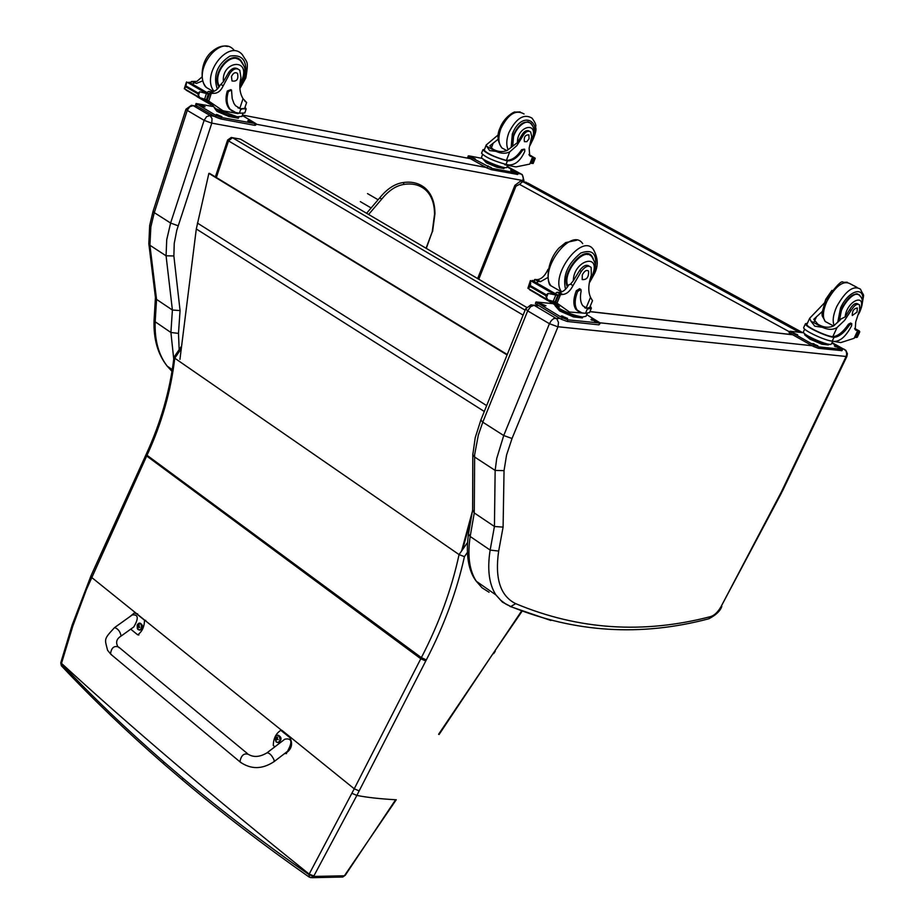 <?xml version="1.0" encoding="UTF-8"?>
<svg xmlns="http://www.w3.org/2000/svg" width="924" height="924" viewBox="0 0 924 924"><rect width="100%" height="100%" fill="white"/><g stroke="black" fill="none" stroke-linecap="round" stroke-linejoin="round"><path stroke-width="1.39" d="M247.366 753.534L118.607 647.019C114.137 645.46 111.446 647.678 110.545 653.672L111.827 655.116L110.545 653.672C111.446 647.678 114.137 645.46 118.607 647.019L118.907 647.655M274.902 746.788L273.296 745.483C273.412 738.507 275.918 733.46 280.827 730.33L289.917 737.675C293.139 744.155 291.626 749.433 285.354 753.51L284.511 753.626M286.706 751.928L287.468 751.351C292.735 741.868 291.845 737.814 284.811 739.2L267.221 752.679M351.975 793.335L356.883 795.425L359.147 790.909L354.238 788.796L308.916 874.589C263.144 842.561 221.044 810.348 182.606 777.939L163.687 761.757C126.138 729.036 92.03 696.373 61.377 663.755L72.753 626.276L86.429 589.512L147.02 455.266L421.367 657.634L426.322 659.909C444.109 625.594 456.814 591.187 464.426 556.652L459.066 554.585C451.663 589.027 439.096 623.377 421.367 657.634L354.238 788.796L282.016 730.41L280.827 730.33M129.938 616.597L134.188 613.086L136.394 613.663L144.514 620.223C144.375 626.853 142.1 631.716 137.688 634.834L130.723 629.152M133.079 627.465L133.772 626.969C138.866 618.283 138.357 614.275 132.248 614.957L114.807 627.419M137.688 634.834L138.912 634.973M281.67 730.387L136.082 613.213M144.514 620.223L145.738 620.374M278.263 735.204C281.785 737.19 281.924 739.627 278.678 742.526L277.778 742.549M276.091 741.88L274.925 738.172C278.517 728.921 283.541 744.906 276.091 741.88M277.5 737.144L275.502 737.987L276.207 740.436M275.872 740.343L276.703 739.466L278.205 739.627L277.396 739.084L277.523 737.029M276.715 738.207L275.502 737.987M140.182 623.169C143.266 625.213 143.266 627.535 140.159 630.122L139.374 630.087M137.965 629.498L137.191 625.109C141.349 618.064 143.867 632.374 137.965 629.498M139.166 624.901L137.353 625.767L137.988 628.054M137.688 627.985L138.45 627.073L139.79 627.211L139.039 626.715L139.178 624.774M138.554 625.975L137.353 625.767M137.699 626.218L138.508 626.091M438.588 734.291L493.139 653.441L439.119 734.465M395.622 799.745L345.229 875.328M309.471 877.269L308.916 874.589L313.617 876.437L356.883 795.425C366.747 797.4 379.66 798.844 395.611 799.745M310.614 877.684L313.617 876.437L344.375 875.79L341.545 877.038M182.606 777.939L182.606 780.075C221.044 812.531 263.132 844.802 308.893 876.876L312.023 877.696L342.792 877.015L345.391 875.144M136.706 613.709L91.545 577.35L91.014 575.733L145.738 455.289L420.79 658.754L425.768 660.995L426.322 659.909M60.88 662.658L61.896 666.319M181.601 346.061L174.012 357.172L174.763 358.2L459.066 554.585L467.498 542.561M60.88 662.393L61.481 663.34C130.18 726.426 212.739 796.684 309.17 874.104L313.86 875.975M484.303 411.48L196.304 228.967L179.937 359.39M471.078 518.514L462.658 549.445M461.619 550.935L472.36 511.422M196.304 228.967L208.87 173.389L209.586 173.389L507.241 354.516M507.08 354.92L208.87 173.389M155.44 297.54L156.549 299.388L172.395 310.025L170.905 332.49L178.482 333.391L180.065 310.568L172.395 310.025L166.066 255.798L149.919 245.264L150.843 226.923L154.285 212.636L170.605 223.042L166.724 239.766L166.066 255.798L173.862 255.96L174.243 243.358L176.807 230.203L211.781 123.192L204.123 120.339L170.605 223.042L178.136 225.791M211.781 123.192L212.035 118.619L210.083 115.535L206.618 116.62L204.123 120.339L187.249 110.406L189.732 106.71L193.197 105.636L191.441 105.278L185.955 109.205L187.249 110.406L154.285 212.636L153.061 211.307L149.665 225.491L148.833 243.913L149.919 245.264L156.549 299.388L155.186 321.783L170.905 332.49L173.747 359.136M148.787 243.312L148.833 243.913M530.919 304.839L525.606 308.928L527.673 310.891L530.561 306.733L534.06 305.278L530.977 304.828M472.626 509.921L474.266 512.936L474.647 454.631L478.343 435.031L482.778 422.176L527.673 310.891L549.433 323.7L503.719 435.527L482.778 422.176L480.861 420.027L475.225 437.664L472.811 454.758L474.497 456.941L495.149 470.42L504.042 470.651L506.56 455.058L512.035 438.507L503.719 435.527L496.719 458.5L495.149 470.42L494.432 526.495L474.266 512.936L470.177 536.474L468.491 533.922L472.58 510.221M472.822 453.765L472.788 454.573M512.035 438.507L558.004 326.749L846.118 356.479L781.438 491.776L721.09 606.537C718.017 611.942 714.587 615.28 710.787 616.551C643.451 634.199 578.412 629.902 515.684 603.649C500.369 596.061 494.687 578.528 498.671 551.074L490.147 550.08L494.432 526.495L503.095 527.107L504.042 470.651M558.004 326.749L558.477 322.407L556.791 318.792L534.06 305.278L538.242 305.752M245.022 107.265L246.154 108.94L240.633 108.732L244.652 108.374L246.604 102.518L244.745 101.039M246.604 102.518L243.035 98.672C239.651 93.047 238.958 86.036 240.968 77.639L239.801 70.247C236.683 67.671 233.414 68.607 230.03 73.065L228.748 72.349C231.797 68.226 234.881 67.117 237.988 69.011M241.661 109.321L235.562 105.763L233.934 103.43L232.201 98.556L231.508 90.021L228.332 91.626C226.137 99.018 226.784 104.932 230.284 109.379L235.655 112.509L239.408 113.225L244.802 112.994L246.119 109.044M238.265 113.005L238.057 113.64L222.915 110.741L207.299 100.115M205.267 99.295L213.259 105.717L205.105 99.261M207.981 101.917L207.992 102.599L202.957 99.007M209.367 103.049L208.558 102.576M210.787 104.1L209.991 103.638M206.722 92.92L206.526 93.509M230.03 73.065L223.215 85.817C220.894 90.864 217.718 93.37 213.652 93.324L208.685 93.52M211.33 92.954L208.616 91.384L206.895 92.492M206.479 99.642L208.304 94.017L209.54 94.017L207.219 100.069L199.78 97.644L197.609 93.705L185.816 86.868L184.292 88.727M204.181 92.1L186.648 81.959L185.816 86.868M197.609 93.705L199.676 91.776L208.304 94.017M232.247 111.111L229.268 108.789C225.768 104.343 225.121 98.429 227.304 91.037L230.804 89.616M240.633 108.732L237.884 107.796M208.616 91.384L210.926 91.753C214.576 91.869 217.602 89.744 219.993 85.355L223.446 81.601L228.748 72.349M238.715 117.163L238.346 118.26L228.956 116.482L216.955 111.354L214.784 108.478M216.955 111.354L217.325 110.245L214.206 107.704M235.1 117.648L228.99 116.493L229.314 115.373M239.108 117.013C234.28 117.36 227.015 115.096 217.325 110.245M199.884 97.725L200.52 98.175M208.605 94.005L188.912 82.19L209.217 93.913M202.772 80.838L196.442 83.403L191.441 81.485L196.881 81.404L201.975 76.969M191.441 81.485L190.644 83.102M194.121 83.033L192.411 84.13M242.885 113.64L241.949 116.47L237.041 116.701L215.973 108.813L212.301 105.371M242.284 115.465L256.121 123.758L221.298 117.487L216.135 115.558L196.05 103.534L212.728 106.456M248.025 120.455L253.465 122.58L251.34 122.372L248.025 120.455L247.828 121.056M216.355 114.46L221.887 116.62L219.669 116.401L216.355 114.46L216.147 115.084M199.584 104.678L205.082 106.814L202.853 106.583L199.584 104.678L199.376 105.29M256.11 123.781L255.636 125.214L254.47 125.283L220.801 118.965L215.65 117.036L196.454 105.81L195.576 105.013L196.05 103.534M237.11 58.189L238.161 59.228M243.22 64.391L241.083 60.776C231.462 48.614 210.453 73.62 219.011 87.052M235.759 57.877L236.971 58.789M231.485 76.507L231.993 80.942C236.798 81.774 238.646 79.279 237.549 73.435C235.227 71.876 233.218 72.904 231.485 76.507M592.215 300.277L590.528 297.309C587.999 291.672 588.253 284.292 591.302 275.19L591.152 267.452C588.461 265.003 585.181 266.32 581.3 271.367L579.66 270.443C583.321 265.604 586.521 264.195 589.258 266.239M590.297 306.04L591.383 308.154L588.195 308.939L582.778 305.775C580.399 302.356 579.845 297.47 581.115 291.118L580.919 289.478L577.639 291.476C574.543 299.538 574.393 305.752 577.2 310.118L581.993 312.913L585.516 313.305L589.535 312.578L591.348 308.235M585.689 308.246L584.88 307.704M583.968 313.132L569.484 312.035L555.509 302.125M553.199 301.501L559.401 306.837M553.037 301.478L559.39 306.849M554.954 303.442L554.874 304.158L555.532 303.961L554.954 303.442L551.351 301.351M556.156 304.504L556.109 305.174L556.756 304.989L555.428 304.077M557.391 305.486L558.004 305.936L557.391 305.486M555.012 294.063L554.747 294.698M536.29 283.252L536.059 283.841M581.3 271.367L573.03 285.562C570.12 291.152 566.701 294.121 562.774 294.456L557.553 294.929M560.568 294.294L557.045 292.261L555.232 293.589M545.518 295.472L530.261 286.625L528.794 287.861L530.63 283.287L530.399 280.573L527.904 288.276L547.84 299.861L545.518 295.472L548.117 293.416L558.466 295.553L532.224 280.411L558.604 295.541M528.794 287.861L527.904 288.276M530.63 283.287L530.261 286.625M592.527 300.67L589.708 307.461L586.879 308.189L584.569 307.577M578.678 311.631L575.883 309.367C573.076 304.989 573.226 298.775 576.31 290.725L579.602 288.715L580.284 289.108M557.045 292.261L559.239 292.423C562.774 292.203 565.985 289.651 568.872 284.765L570.558 284.153L573.296 280.769L579.66 270.443M587.606 265.465L588.888 266.181M558.466 295.553L555.728 302.287L555.058 301.905L557.576 295.749M547.84 299.861L555.058 301.905M582.755 317.024L582.386 317.902L573.527 316.932L559.713 310.995L555.07 305.694M559.713 310.995L560.21 309.783L555.347 305.913M573.527 316.932L574.023 315.719M587.237 313.409L586.035 316.297L582.363 316.99C577.223 317.232 569.831 314.83 560.21 309.783M529.66 289.316L530.307 289.674M557.865 295.715L532.524 280.48M547.99 269.358L547.274 270.859C544.409 276.415 541.014 279.337 537.063 279.649L534.857 279.464L534.234 281.474M536.521 282.79L538.322 281.462L540.528 281.647L547.655 277.639M582.363 316.99C575.225 315.835 567.463 312.97 559.078 308.397L553.326 303.765M586.717 314.645L600.45 323.1L567.879 319.843L562.162 317.741L536.012 301.963L553.164 303.684M591.256 319.173L597.354 321.656L595.506 321.633L591.256 319.173L591.002 319.785M561.388 315.892L567.59 318.41L565.661 318.399L561.388 315.892L561.122 316.539M539.778 303.28L545.945 305.775L543.993 305.752L539.778 303.28L539.524 303.927M600.438 323.111L598.914 324.844L567.209 321.46L561.503 319.358L535.377 303.557M587.849 253.857L592.053 256.387C584.107 244.063 560.036 274.035 567.486 286.971M593.243 258.605L592.053 256.387M586.925 253.777L587.652 254.574M582.293 274.902L582.201 279.568C586.74 279.995 588.865 277.165 588.565 271.055C586.521 269.623 584.43 270.905 582.293 274.902M498.198 139.178L489.87 145.83L492.688 148.983C497.505 151.825 502.298 152.321 507.103 150.473L517.463 142.596L521.24 136.013L522.453 136.648L516.839 145.645L509.702 151.871C505.659 153.858 501.12 153.696 496.107 151.397L489.604 150.566L486.763 146.362L496.107 151.397M486.763 146.362L486.209 144.987L498.325 134.777M481.6 153.153L481.577 153.211C485.181 157.115 493.324 160.857 506.029 164.414L508.847 164.957C515.222 165.177 520.535 160.649 524.786 151.363L524.693 149.342L522.557 150.277C517.89 157.438 512.832 160.972 507.403 160.88L506.029 164.414M524.289 149.122L521.575 149.757C516.909 156.918 511.861 160.441 506.421 160.349L507.403 160.88M506.652 160.753C494.017 157.034 486.116 153.349 482.917 149.711L484.557 149.33M529.464 155.451L532.825 157.068L529.764 164.091L515.996 166.909L504.723 164.749L504.943 164.183M529.186 155.036L535.227 158.247L533.206 158.743L531.577 163.433L530.595 162.901M531.577 163.433L532.813 163.375M535.227 158.247L528.932 154.516M505.671 160.233C494.224 156.837 487.075 153.5 484.211 150.219L484.234 150.173M504.331 167.625L503.973 168.572L496.869 167.232L486.324 162.751L483.137 159.194M496.869 167.232L497.239 166.274M486.324 162.751L486.682 161.804M504.481 167.521C503.672 169.496 482.374 160.995 483.102 158.986M528.054 130.561L529.233 131.196M522.453 136.648C525.178 131.797 527.927 130.226 530.688 131.959L531.704 136.648L529.129 148.175L529.729 155.763L532.617 156.965M507.576 165.292L506.826 167.244C506.699 170.039 480.145 159.494 481.543 157.207L481.554 157.161M506.987 166.84L517.14 172.349L518.191 173.192L517.706 174.451L491.545 169.716L487.156 168.064L467.694 157.149L468.965 155.856L482.386 158.443M518.191 173.192L492.03 168.445L468.168 155.89M475.271 158.836L470.535 156.941L475.271 158.836M491.429 167.66L486.671 165.743L491.429 167.66M515.326 172.164L510.637 170.27L515.326 172.164M528.782 122.534L528.193 121.853M512.728 145.923L513.744 134.338C519.207 123.493 524.994 119.843 531.138 123.4L532.547 125.56M521.24 136.013C523.885 131.243 526.599 129.649 529.371 131.22M527.373 121.76L528.216 122.407M529.059 138.773L528.886 134.846C525.155 134.823 523.665 137.099 524.428 141.672L526.807 141.684L529.059 138.773M822.452 311.342L813.778 319.288L817.856 324.209C823.642 327.604 828.955 328.147 833.794 325.814L841.117 318.919L845.137 316.92L849.595 309.702L851.108 310.499L844.582 320.385L837.04 327.546C832.963 329.995 828.112 329.926 822.499 327.362L814.737 326.149L810.879 321.102L822.499 327.362M810.879 321.102L809.69 318.26L824.347 303.037M803.753 327.442L803.741 327.477C801.87 329.66 824.52 340.552 832.212 341.141L834.776 341.43C840.713 341.048 846.315 335.828 851.593 325.768L851.789 323.677L849.653 324.855C844.293 332.744 839.073 336.913 833.991 337.341L832.212 341.141M851.443 323.481L850.577 323.03L848.44 324.209C843.081 332.097 837.86 336.255 832.778 336.683L833.991 337.341M833.298 337.283C824.936 336.163 803.695 325.791 805.462 323.712L807.368 323.261M854.873 329.094L857.888 330.711L854.088 338.311L840.817 342.573L830.803 340.921M854.816 328.967L859.736 331.589L858.119 332.467L855.936 337.491L854.954 336.96M859.736 331.589L859.228 330.896M832.085 336.625C824.439 335.562 805.301 326.195 806.895 324.324L806.906 324.289M855.936 337.491L857.276 337.26L859.597 332.305M828.712 344.178L828.366 344.941L821.898 344.225L809.978 339.143L804.619 334.823L805.012 333.968M821.898 344.225L822.372 343.208M809.978 339.143L810.452 338.115M828.632 344.167C826.645 345.992 804.977 336.659 805.081 334.026M851.108 310.499C854.342 305.186 857.126 303.291 859.47 304.828L859.759 309.609L855.728 321.841L855.22 329.672L857.749 330.63M854.504 337.918L854.608 337.202M832.489 341.637L831.438 343.878C830.849 347.17 801.443 334.523 803.43 331.843L804.689 329.129M831.819 343.058L841.025 348.048L842.596 349.318L841.96 350.67L818.317 348.29L813.536 346.512L789.073 332.721L790.263 331.254L803.788 332.825M842.596 349.318L818.953 346.916L814.183 345.137L789.697 331.346M797.678 334.788L792.422 332.605L797.678 334.788M817.775 345.761L812.485 343.555L817.775 345.761M839.523 348.117L834.303 345.946L839.523 348.117M839.373 320.894L841.845 308.142C848.463 296.338 854.4 291.996 859.643 295.126L860.452 296.546M849.595 309.702C852.817 304.377 855.612 302.494 857.957 304.031L858.223 304.169M857.01 312.081L857.391 308.015C853.903 308.35 852.194 310.857 852.263 315.534L857.01 312.081M379.799 197.794C387.017 188.877 394.779 183.795 403.095 182.559L404.273 184.361C396.281 185.505 388.738 190.436 381.658 199.18L379.776 197.805L366.597 213.271M216.355 177.512L228.528 140.898L232.444 137.711L231.231 137.468L227.616 140.044L228.528 140.898L523.123 315.107M232.374 137.676L240.506 139.154L526.541 307.311M289.917 737.675L291.118 737.756M273.885 761.792L274.185 760.221C271.933 755.324 269.531 752.864 267.001 752.841C259.91 757.068 253.673 757.564 248.29 754.307C243.959 752.979 241.199 755.37 239.997 761.468L241.187 762.854M136.394 613.663L137.618 613.825M287.468 751.351L274.105 761.619C262.289 769.426 251.005 769.577 240.252 762.081L110.834 654.284L107.611 650.334C104.747 638.784 103.292 639.72 114.599 627.569C118.099 628.782 120.259 631.612 121.09 636.07L120.894 636.209M276.23 741.984L278.228 742.492C281.566 739.235 281.289 736.821 277.408 735.238L276.611 735.573M277.177 739.535L277.997 739.5M275.906 738.507L276.969 738.449M138.103 629.602L139.697 630.064C142.885 627.211 142.793 624.901 139.42 623.146L138.796 623.354M138.843 627.153L139.547 627.535M138.184 625.86L138.808 625.998M464.426 556.652L467.336 552.494M391.741 805.624L392.423 805.543M522.106 611.203L493.139 653.441M521.586 610.995L494.779 651.027M344.594 875.478L396.257 799.734M359.147 790.909L425.768 660.995M163.687 761.757L163.698 763.882L183.183 780.561M91.014 575.744L72.153 625.074L60.753 662.878L61.354 665.73C92.03 698.394 126.149 731.115 163.698 763.882L164.287 764.391M145.738 455.289L146.2 454.262L147.02 455.266C161.677 423.446 170.928 391.095 174.763 358.2L181.277 348.671M486.659 405.613L197.413 223.065M371.125 207.958L360.325 201.628M367.498 193.59L378.124 199.757M180.065 310.568L173.862 255.96M179.164 349.618L178.482 333.391M507.149 166.424L522.233 174.601L523.966 180.607L522.534 181.531M518.087 173.481L521.275 174.082L522.58 175.341L523.319 177.812L522.892 180.619M211.862 123.135L522.88 180.55M486.036 167.452L255.983 124.174M214.483 116.366L210.083 115.535L193.197 105.636L197.597 106.479M172.014 371.39L167.152 366.089C158.524 354.828 154.527 340.067 155.186 321.783L154.065 320.27L155.428 297.771M154.089 319.889L154.065 320.27C153.407 338.912 157.761 354.181 167.152 366.089L172.291 369.658M469.738 158.547L242.423 115.038L469.796 158.582M153.084 211.261L185.955 109.205M468.56 533.448L468.491 533.922C464.934 559.112 470.57 574.104 476.322 581.277C469.357 570.535 467.313 555.601 470.177 536.474L490.147 550.08C487.121 569.253 489.027 584.187 495.876 594.883L502.402 602.101L510.787 606.525C574.855 632.697 640.886 636.775 708.847 618.768L707.403 619.115M489.073 592.261L482.016 587.779L476.322 581.277L495.876 594.883L500.565 600.15L506.006 604.192L510.787 606.525L515.684 603.649M589.928 311.654L791.949 334.707M480.873 419.981L525.606 308.928M846.118 356.548L846.869 356.445L847.4 353.776L845.887 350.358L832.027 342.608M846.118 356.479L846.707 354.1L846.118 351.201L844.224 349.214L842.469 349.029M812.15 345.749L600.392 322.846M560.002 318.48L553.892 318.457L551.362 320.536L549.433 323.7L557.911 326.819M781.438 491.776L782.224 491.533L846.869 356.445M780.976 492.7L782.224 491.533M721.09 606.537L781.669 492.642M710.787 616.551L708.847 618.768C715.985 615.061 720.304 610.937 721.829 606.375M509.956 606.421L550.889 620.489M498.671 551.074L503.095 527.107M799.399 332.317L522.73 181.624L519.496 184.35L789.477 331.832M522.707 181.612L526.611 182.421L520.466 181.15L514.876 185.366L515.927 186.209L519.496 184.35M514.876 185.366L478.147 277.304L479.152 278.228L515.927 186.209M478.875 279.291L479.152 278.228M527.812 183.067L802.783 332.709M240.771 109.113L239.408 113.225M208.004 100.97L205.405 99.469M208.628 101.536L211.411 92.978M184.812 88.126L186.151 83.945M197.875 92.874L186.082 86.036M198.314 95.969L199.676 91.776M228.332 91.626L227.304 91.037M204.608 99.168L206.456 93.474M223.215 85.817L221.298 84.719M213.652 93.324L210.926 91.753M196.442 83.403L193.751 81.855M239.755 108.524L243.035 98.672M218.514 112.023L228.909 116.47M249.353 120.709L249.041 121.645M217.718 114.726L217.394 115.685M200.947 104.932L200.635 105.89M196.939 104.343L196.454 105.81M216.135 115.558L215.65 117.036M221.298 117.487L220.801 118.965M254.955 123.816L254.47 125.283M239.836 87.168L244.906 77.905C247.978 61.342 242.989 54.066 229.949 56.087C217.094 64.414 212.878 75.433 217.29 89.131M239.905 88.565L245.865 77.893C248.66 60.233 247.401 63.525 242.515 54.92C229.025 38.057 200.462 74.498 213.987 91.314M238.161 59.148L238.046 58.547M234.199 50.312C220.074 32.871 191.222 71.945 206.618 87.641L213.305 91.545M223.446 81.601C221.148 61.746 249.584 57.161 242.608 78.367L239.94 83.564M219.404 86.429C211.654 73.169 231.843 49.746 240.991 61.354C245.334 68.364 245.68 66.505 243.809 78.355L239.836 85.62M587.375 308.824L585.516 313.305M556.236 303.084L553.615 301.559M534.13 282.732L534.372 282.143M556.826 303.661L560.649 294.306M553.291 293.797L530.457 280.607M545.888 294.56L530.63 285.712M546.257 298.002L548.117 293.416M588.195 308.939L586.879 308.189M577.639 291.476L576.31 290.725M553.153 301.49L555.694 295.264M573.03 285.562L570.558 284.153M562.774 294.456L559.239 292.423M540.528 281.647L537.063 279.649M538.322 281.462L534.857 279.464M586.07 308.073L590.528 297.309M561.446 311.734L572.291 316.401M574.913 317.082L577.985 317.417M592.503 319.311L592.041 320.42M562.67 316.043L562.196 317.198M541.083 303.43L540.609 304.585M537.422 303.28L536.775 304.897M562.162 317.741L561.503 319.358M567.879 319.843L567.209 321.46M599.584 323.261L598.914 324.844M594.305 272.164C598.244 254.828 593.739 248.44 580.792 253.026C567.567 263.825 562.473 275.906 565.523 289.27M589.246 283.114L594.224 274.116C598.475 266.216 598.209 258.05 593.439 249.584C582.097 232.34 548.891 276.657 561.677 291.938M582.709 243.647C571.251 226.357 538.138 270.663 551.108 285.886L557.241 289.42M573.296 280.769C573.677 259.887 601.847 252.333 592.284 275.525L589.847 280.111M567.983 286.244C561.446 273.308 584.465 245.334 591.995 257.057C598.359 267.717 594.236 268.722 593.173 275.398L589.443 282.039M533.136 163.409L534.996 158.685M521.575 149.757L522.557 150.277M491.279 148.129L493.231 143.035M530.619 162.843L531.519 163.34M532.455 163.375L534.291 158.697M530.746 162.497L531.554 162.936M532.397 158.304L533.206 158.743M530.006 156.017L531.023 156.56M529.764 164.091L532.571 156.953M532.617 157.727L533.714 158.316M506.421 160.349L509.702 151.871M492.03 168.445L491.545 169.716M487.641 166.782L487.156 168.064M486.867 162.982L501.178 168.041M472.118 157.115L471.852 157.808M488.242 165.916L487.976 166.62M512.15 170.443L511.884 171.125M517.452 173.227L516.966 174.486M469.184 156.699L468.699 157.969M511.157 147.459L512.323 134.038C522.048 108.547 545.241 121.876 530.364 143.982M505.878 150.081L501.917 147.956C498.267 143.566 497.932 137.087 500.923 128.517C508.142 114.079 515.869 109.24 524.081 113.987M508.154 149.815C506.109 145.241 506.34 139.536 508.835 132.71C516.089 118.249 523.816 113.386 532.005 118.11C534.984 122.211 536.232 124.994 535.747 126.472C535.042 128.344 538.819 128.274 529.926 145.588M517.463 142.596C516.793 125.976 539.2 120.628 532.12 139.004L530.942 141.488M513.178 145.449C509.528 134.685 524.774 116.389 531.104 123.92C534.684 127.997 535.262 133.021 532.848 139.004L530.48 143.52M848.44 324.209L849.653 324.855M814.24 321.61L816.573 316.562M854.977 336.902L855.901 337.399M856.767 337.341L859.135 332.317M855.15 336.532L855.994 336.971M857.287 332.016L858.119 332.467M855.439 329.903L856.317 330.376M854.088 338.311L857.703 330.63M857.576 331.393L858.65 331.97M832.778 336.683L837.04 327.546M818.953 346.916L818.317 348.29M814.183 345.137L813.536 346.512M822.603 344.306L824.843 344.548M807.299 336.983L809.563 338.819M810.452 339.339L821.286 343.971M793.762 332.652L793.404 333.425M813.813 343.601L813.455 344.375M835.585 345.98L835.227 346.731M842.076 349.411L841.441 350.762M791.21 332.594L790.586 333.957M837.687 322.603L840.551 307.969C848.59 289.686 866.146 285.354 862.254 302.367M828.597 323.308L825.178 321.471C822.348 317.255 822.926 310.533 826.911 301.316C835.689 285.608 843.6 279.845 850.646 284.038L857.056 287.376M834.187 325.537C832.281 321.044 833.136 314.714 836.751 306.537C845.576 290.783 853.487 284.996 860.498 289.166C864.425 298.383 864.171 290.633 862.011 305.093M845.137 316.92C846.846 299.676 868.56 291.996 859.343 311.781L859.043 312.393M839.916 320.316C837.41 309.771 854.642 288.288 859.632 295.715C863.178 298.29 863.259 303.626 859.851 311.711L858.488 314.31M426.056 248.233L432.213 231.878L434.534 214.391C434.511 203.384 431.439 195.137 425.317 189.674C419.612 184.904 412.601 183.137 404.273 184.361M381.658 199.18L368.618 214.46M432.213 231.878L426.287 248.371M434.534 214.391L434.938 213.837C434.915 202.656 431.751 194.155 425.421 188.346M425.317 189.674L425.052 188.022C419.08 183.148 411.85 181.312 403.372 182.525M526.53 307.322L240.506 139.154L232.444 137.711L525.109 310.152M286.555 753.58L285.354 753.51M133.772 626.969L121.09 636.07C116.736 638.692 115.581 642.076 117.637 646.211M277.408 735.238C276.853 734.742 276.033 735.723 274.925 738.172L276.103 741.926L278.678 742.526M276.946 739.443L277.824 739.385M139.42 623.146L137.191 625.109L137.341 628.736L140.159 630.122M138.126 625.871L138.796 626.033M138.669 627.073L139.559 627.061M495.264 651.281L493.647 653.661M146.2 454.262C160.857 422.453 170.108 390.147 173.955 357.345M523.492 181.774L523.966 180.619M148.868 244.04L155.521 298.175M197.54 106.445L193.128 105.602M472.811 454.758L472.626 510.81M791.764 334.603L589.962 311.561M538.034 305.636L533.829 305.151M478.147 277.304L477.766 278.632M186.382 82.224L184.292 88.739M229.268 108.789L230.284 109.379M186.071 90.113L199.965 98.187M195.542 95.622L200 98.221M200.115 98.29L209.402 103.684M200.462 98.221L207.992 102.599M196.974 96.65L210.834 104.701M184.35 88.681L199.78 97.644M205.359 99.411L207.923 100.901M190.702 82.063L190.413 82.975M189.235 82.294L209.355 93.913M241.083 60.776L238.022 59.067M213.363 91.522L206.618 87.641C200.843 84.061 199.03 63.571 210.984 52.368C217.094 47.043 222.58 45.091 227.431 46.5M575.883 309.367L577.2 310.118M529.695 289.813L547.655 300.254M548.128 300.242L554.874 304.158M539.477 295.726L557.368 306.121M553.684 301.571L556.167 303.014M534.303 279.903L533.783 281.208M533.587 281.693L533.344 282.282M535.366 303.58L536.012 301.963M561.642 291.949L551.108 285.886C547.17 285.297 544.848 263.86 558.743 248.256L565.65 242.608L576.692 240.217M481.577 153.211L482.917 149.711M535.181 158.362L533.16 163.502M481.543 157.207L482.547 154.574M484.211 150.219L486.209 144.987M528.216 121.876L531.138 123.4M520.166 111.92L514.841 112.116C516.031 110.88 504.723 115.696 500.08 127.882C496.777 134.881 497.389 141.568 501.917 147.956L506.86 150.612M803.741 327.477L805.462 323.712M859.239 330.896L854.642 328.447M859.643 332.236L857.276 337.26M806.895 324.324L809.69 318.26M857.079 293.774L859.643 295.126M847.262 282.236L843.162 282.317C841.914 279.857 836.081 285.863 825.652 300.358C819.807 319.092 822.187 313.964 825.178 321.471L833.564 325.976M823.919 304.735L825.813 299.18L831.947 290.379M855.982 293.797L857.137 294.41M434.927 213.952L432.571 231.681M215.373 176.911L227.616 140.044"/></g></svg>
